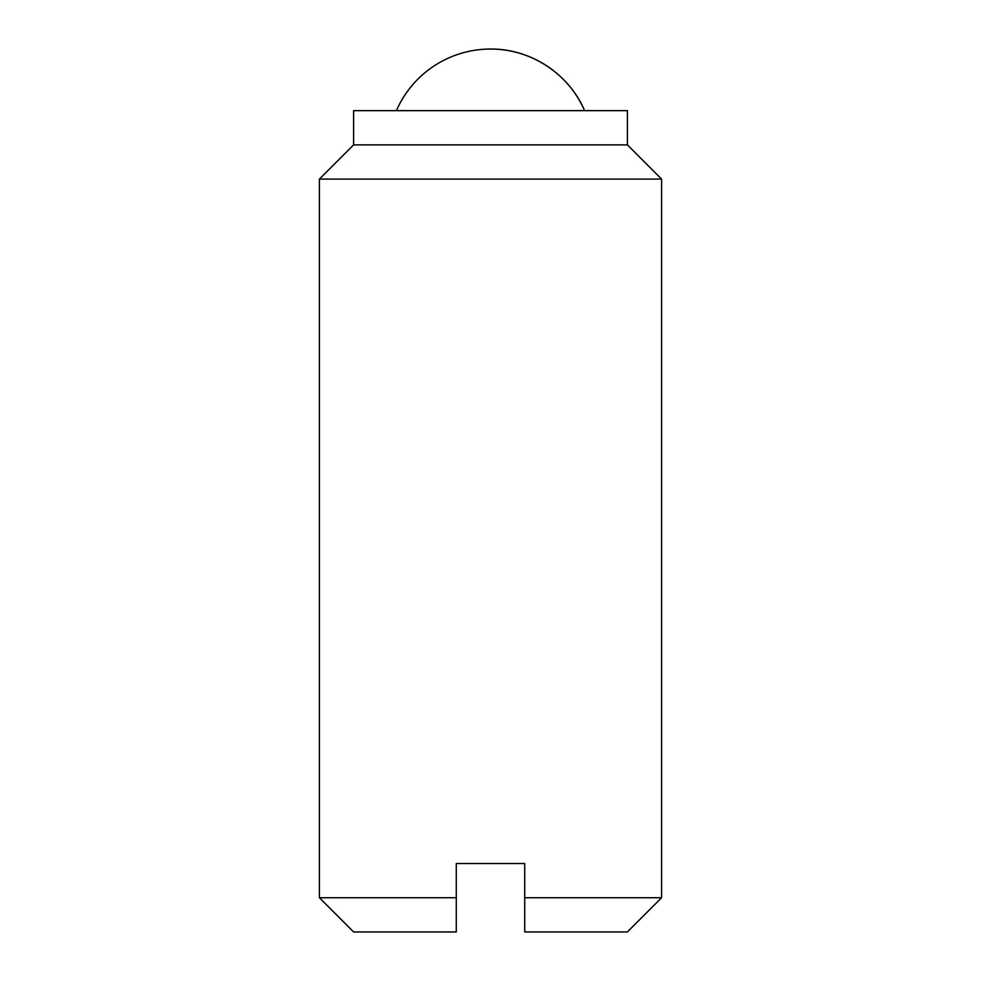 <?xml version="1.0" encoding="UTF-8"?>
<svg xmlns="http://www.w3.org/2000/svg" width="981" height="981" viewBox="0 0 981 981"><rect width="100%" height="100%" fill="white"/><g stroke="black" fill="none" stroke-linecap="round" stroke-linejoin="round"><path stroke-width="1.47" d="M524.725 897.725L524.725 863.513L456.275 863.513L456.275 931.95L353.614 931.95L319.401 897.725L319.401 179.094L661.599 179.094L661.599 897.725L524.725 897.725L524.725 931.95L627.386 931.95L661.599 897.725M456.275 897.725L319.401 897.725M661.599 179.094L627.386 144.869L353.614 144.869L319.401 179.094M627.386 144.869L627.386 110.645L353.614 110.645L353.614 144.869M490.5 49.05C530.427 48.572 569.054 73.869 584.59 110.645A102.662 102.662 0 0 0 396.41 110.645"/></g></svg>

